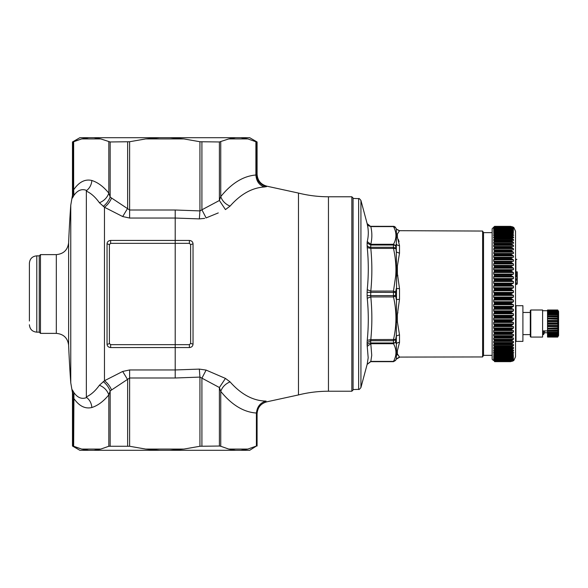 <?xml version="1.0" encoding="UTF-8"?>
<svg xmlns="http://www.w3.org/2000/svg" width="588" height="588" viewBox="0 0 588 588"><rect width="100%" height="100%" fill="white"/><g stroke="black" fill="none" stroke-linecap="round" stroke-linejoin="round"><path stroke-width="0.88" d="M530.788 310.001L530.295 310.493L530.295 336.579L530.788 337.071L542.599 337.071L542.599 310.001L530.788 310.001L530.788 337.071M542.599 330.919L547.524 330.919M547.524 337.056L557.747 337.071L547.524 336.946M547.524 323.54L547.524 322.937L557.747 322.937L558.1 323.54L547.524 323.54L547.524 324.142L557.747 324.142L558.1 325.914L547.524 325.914L547.524 326.612L557.747 326.612L558.1 328.207L547.524 328.207L547.524 328.986L557.747 328.986L558.1 330.338L547.524 330.338L547.524 331.169L557.747 331.169L558.1 332.242L547.524 332.242L547.524 336.711M547.524 332.242L557.747 332.205M547.524 331.169L547.524 332.205M547.524 330.338L557.747 330.147M547.524 328.986L547.524 330.147M547.524 328.207L557.747 327.861M547.524 326.612L547.524 327.861M547.524 325.914L547.524 325.429L557.747 325.429M547.524 324.142L547.524 325.429M547.524 314.83L547.524 313.11L557.747 313.11L558.1 314.83L547.524 314.83L557.747 314.874L558.1 316.734L547.524 316.734L557.747 316.932L558.1 318.865L547.524 318.865L557.747 319.211L558.1 321.166L547.524 321.166L547.524 322.937M547.524 321.166L547.524 320.46L557.747 320.46M547.524 319.211L547.524 320.46M547.524 318.865L547.524 318.093L557.747 318.093M547.524 316.932L547.524 318.093M547.524 316.734L547.524 315.903L557.747 315.903M547.524 314.874L547.524 315.903M547.524 313.11L547.524 312.382L557.747 312.382L557.747 311.699L547.524 311.699L547.524 312.382M547.524 311.699L547.524 311.162L557.747 311.162L557.747 310.692L547.524 310.692L547.524 311.162M547.524 310.692L557.747 310.361L547.524 310.361M547.524 310.126L557.747 310.016L547.524 310.016M557.747 311.699L557.747 311.162M557.747 313.11L557.747 312.382M547.524 313.977L557.747 313.977M547.524 321.643L557.747 321.643L557.747 322.937M558.1 321.166L557.747 321.643M558.1 323.54L557.747 324.142M558.1 325.914L557.747 326.612M558.1 328.207L557.747 328.986M558.1 330.338L557.747 331.169M547.524 333.095L557.747 333.095L557.747 333.969L547.524 333.969M558.1 332.242L557.747 333.095M547.524 334.69L557.747 334.69L557.747 333.969M557.747 334.69L557.747 335.373L547.524 335.373M547.524 335.91L557.747 335.91L557.747 335.373M557.747 335.91L557.747 336.38L547.524 336.38M557.747 310.001L558.6 311.478L558.6 335.601L557.747 336.946M547.524 332.764L544.569 332.764L544.569 330.919M544.569 332.764L543.503 334.616L543.503 330.919M516.021 305.694L516.021 341.385L522.908 341.385L522.908 305.694L516.021 305.694L515.529 305.201M513.853 227.541L515.529 231.231L515.529 356.769L513.853 360.459M517.249 283.776L515.889 284.519L516.881 284.254A0.492 0.492 0 0 0 517.249 283.776A0.492 0.492 0 0 1 516.881 284.254L515.889 284.519L515.889 284.041L515.889 284.519L516.881 284.254A0.492 0.492 0 0 0 517.249 283.776A0.492 0.492 0 0 1 516.881 284.254A0.492 0.492 0 0 0 517.249 283.776L517.249 280.189L517.249 283.776L517.249 280.219L515.529 279.006L515.889 279.962L515.889 279.484L516.881 279.748L515.889 279.484L515.889 279.006L516.881 279.271L516.881 275.882A0.492 0.492 0 0 0 517.249 275.404L517.249 271.847M515.529 284.041L515.889 284.519A0.492 0.492 0 0 0 515.529 284.996M517.249 280.226L516.881 283.776L515.889 284.041L515.529 276.625A0.492 0.492 0 0 1 515.889 276.147L515.889 276.625L516.881 276.36L517.249 275.404L517.249 280.226M515.529 279.962L516.881 280.226L516.881 279.748L515.889 279.484M516.881 276.36L516.903 275.875L515.889 276.147L515.529 275.676M517.249 275.404L516.881 275.882L517.249 275.404A0.492 0.492 0 0 1 516.881 275.882L515.889 276.147M493.376 360.459L492.141 359.224L492.141 228.776L493.376 227.541M493.949 360.209L494.604 361.319L510.605 361.319L513.478 360.65L510.605 361.649L494.604 361.649L510.605 361.649L494.604 361.642L494.251 361.047M493.707 360.01L494.251 360.459M494.133 359.452L493.677 359.452L494.604 360.657L511.023 360.679L494.581 360.679M493.707 359.136L494.251 359.54M494.368 358.371L493.677 358.371L494.604 359.68L511.192 359.716M493.707 357.952L494.251 358.305M493.523 352.499L494.604 354.836L513.434 354.645L513.478 355.284L493.677 355.284L493.707 354.645L494.604 356.762L511.531 356.85L513.434 356.446L513.478 356.982L493.677 356.982L493.707 356.446L494.604 358.379L511.362 358.437L513.434 357.952L513.478 358.371L513.434 357.952M493.707 356.446L494.251 356.754M493.707 354.645L494.251 354.895M493.677 227.24L494.28 226.652M493.839 227.313L494.604 226.351L510.605 226.351L513.478 227.24M510.605 226.351L494.604 226.351L510.605 226.351L513.243 227.313M493.677 227.453L494.28 226.909M493.993 227.732L494.604 226.681L510.605 226.674L513.478 227.453M494.604 226.681L510.854 226.667M510.605 226.674L512.979 227.732M493.677 227.99L494.28 227.505M494.192 228.482L493.707 228.482L494.604 227.343L510.605 227.321L513.478 227.99M494.604 227.343L511.023 227.306L494.589 227.306M510.605 227.321L512.435 227.843L513.434 228.482L512.582 228.482M493.677 228.85L494.28 228.416M494.479 229.548L493.707 229.548L494.604 228.298L510.605 228.298L513.478 228.85M494.604 228.32L511.192 228.262L494.567 228.262M510.605 228.32L513.434 229.548L513.478 230.033L513.434 229.548L511.707 229.548M493.677 230.033L494.28 229.651M494.604 229.621L510.605 229.621L513.434 230.93L493.707 230.93L493.677 231.518L494.604 229.592L511.362 229.533L513.478 230.033M513.434 230.93L513.478 231.518L513.434 230.93M493.677 231.518L494.28 231.194M494.604 231.238L510.605 231.238L513.434 232.613L493.707 232.613L493.677 233.311L494.604 231.202L511.523 231.113L513.478 231.518M513.434 232.613L513.478 233.311L513.434 232.613M493.677 233.311L494.28 233.046M493.516 235.428L494.604 233.12L513.478 233.311M494.486 232.995L512.354 233.046M494.604 233.164L510.605 233.164L512.435 233.87L513.684 235.428M493.677 235.398L494.28 235.2M493.56 237.787L494.604 235.332L513.478 235.398M494.457 235.163L512.354 235.2M494.604 235.384L510.605 235.384L513.434 236.876L513.633 237.787M493.677 237.773L494.28 237.633M493.611 240.426L494.604 237.831L513.478 237.773M494.412 237.618L512.354 237.633M494.604 237.883L510.605 237.883L513.434 239.434L513.567 240.426M493.677 240.419L494.28 240.345M493.582 352.506L494.604 352.616L493.677 350.999L493.707 350.154L494.604 350.117L493.677 348.441L493.707 347.493L494.604 347.339L493.677 345.612L493.707 344.575L494.604 344.303L493.677 342.532L493.707 341.407L494.604 341.018L493.677 339.217L493.707 338.012L494.604 337.512L493.677 335.674L493.707 334.403L494.604 333.786L493.677 331.941L493.707 330.588L494.604 329.868L493.677 328.016L493.707 326.605L494.604 325.781L493.677 323.922L493.707 322.459L494.604 321.533L493.677 319.688L493.707 318.174L494.604 317.152L493.677 315.33L493.707 313.772L494.604 312.654L493.677 310.861L493.707 309.273L494.604 308.075L493.677 306.311L493.707 304.702L494.604 303.423L493.677 301.71L493.707 300.071L494.604 298.719L493.677 297.065L493.707 295.419L494.604 294L493.677 292.405L493.707 290.759L494.604 289.281L493.677 287.752L493.707 286.113L494.604 284.577L493.677 283.129L493.707 281.505L494.604 279.925L493.677 278.558L493.707 276.955L494.604 275.346L493.677 274.067L493.707 272.494L494.604 270.847L493.677 269.671L493.707 268.135L494.604 266.467L493.677 265.394L493.707 263.902L494.604 262.219L493.677 261.256L493.707 259.815L494.604 258.132L493.677 257.279L493.707 255.898L494.604 254.214L493.677 253.479L494.604 250.488L493.677 249.878L494.604 246.982L493.677 246.49L493.707 245.321L494.604 243.63L512.354 243.314L494.604 243.63L493.663 243.329L493.707 242.249L494.604 240.602L513.478 240.419M494.346 240.338L512.354 240.345M494.604 240.661L510.605 240.661L513.434 242.249L513.493 243.329M512.354 243.314L513.478 243.329M494.604 243.697L510.605 243.697L513.434 245.321L513.478 246.49L494.28 246.534M494.604 246.909L512.354 246.534M494.604 246.982L510.605 246.982L513.434 248.628L513.478 249.878L494.28 249.988M494.604 250.414L510.605 250.414L512.354 249.988M494.604 250.488L510.605 250.488L513.434 252.164L513.478 253.479L494.28 253.649M494.604 254.134L510.605 254.134L512.354 253.649M494.604 254.214L510.605 254.214L513.434 255.898L513.478 257.279L494.28 257.515M494.604 258.044L510.605 258.044L512.354 257.515M494.604 258.132L510.605 258.132L513.434 259.815L513.478 261.256L494.28 261.55M494.604 262.138L510.605 262.138L512.354 261.55M494.604 262.219L510.605 262.219L513.434 263.902L513.478 265.394L494.28 265.747M494.604 266.379L510.605 266.379L512.354 265.747M494.604 266.467L510.605 266.467L513.434 268.135L513.478 269.671L512.354 270.083L494.28 270.083M494.604 270.759L510.605 270.759L512.354 270.083M494.604 270.847L510.605 270.847L513.434 272.494L513.478 274.067L512.354 274.537L494.28 274.537M494.604 275.25L510.605 275.25L512.354 274.537M494.604 275.346L510.605 275.346L513.434 276.955L513.478 278.558L512.354 279.079L494.28 279.079M494.604 279.829L510.605 279.829L512.354 279.079M494.604 279.925L510.605 279.925L513.434 281.505L513.478 283.129L512.354 283.703L494.28 283.703M494.604 284.482L510.605 284.482L512.354 283.703M494.604 284.577L510.605 284.577L513.434 286.113L513.478 287.752L512.354 288.37L494.28 288.37M494.604 289.178L510.605 289.178L512.354 288.37M494.604 289.281L510.605 289.281L513.434 290.759L513.478 292.405L512.354 293.067L494.28 293.067M494.604 293.897L510.605 293.897L512.354 293.067M494.604 352.572L510.605 352.616L494.251 352.741M494.604 350.058L510.605 350.117L494.251 350.301M494.604 347.28L510.605 347.339L494.251 347.589M494.604 344.237L510.605 344.303L494.251 344.619M494.604 298.719L510.605 298.719L513.434 300.071L513.478 301.71L512.354 302.445L494.28 302.445M494.604 303.32L510.605 303.32L512.354 302.445M494.604 303.423L510.605 303.423L513.434 304.702L513.478 306.311L512.354 307.09L494.28 307.09M494.604 307.98L510.605 307.98L512.354 307.09M494.604 308.075L510.605 308.075L513.434 309.273L513.478 310.861L512.354 311.669L494.28 311.669M494.604 312.559L510.605 312.559L512.354 311.669M494.604 312.654L510.605 312.654L513.434 313.772L513.478 315.33L512.354 316.16L494.28 316.16M494.604 317.057L510.605 317.057L512.354 316.16M494.604 317.152L510.605 317.152L513.434 318.174L513.478 319.688L512.354 320.541L494.28 320.541M494.604 321.438L510.605 321.438L512.354 320.541M494.604 321.533L510.605 321.533L513.434 322.459L513.478 323.922L512.354 324.796L494.28 324.796M494.604 325.693L510.605 325.693L512.354 324.796M494.604 325.781L510.605 325.781L513.434 326.605L513.478 328.016L512.354 328.898L494.28 328.898M494.604 329.787L510.605 329.787L512.354 328.898M494.604 329.868L510.605 329.868L513.434 330.588L513.478 331.941L512.354 332.837L494.28 332.837M494.604 333.705L510.605 333.705L512.354 332.837M494.604 333.786L510.605 333.786L513.434 334.403L513.478 335.674L512.354 336.579L494.28 336.579M494.604 337.431L510.605 337.431L512.354 336.579M494.604 337.512L510.605 337.512L513.434 338.012L513.478 339.217L512.354 340.121L494.28 340.121M494.604 340.952L510.605 340.952L512.354 340.121M494.604 341.018L510.605 341.018L513.434 341.407L513.478 342.532L512.354 343.429L494.28 343.429M510.605 344.237L512.354 343.429M510.605 344.303L513.493 344.575M494.295 344.619L512.435 344.619M513.434 344.575L513.478 345.612L512.354 346.501L494.28 346.501M510.605 347.28L512.354 346.501M510.605 347.339L513.567 347.486M494.368 347.604L512.435 347.589M513.434 347.493L513.478 348.441L512.354 349.323L494.28 349.323M510.605 350.058L512.354 349.323M510.605 350.117L513.625 350.132M512.016 350.33L512.435 350.301M513.434 350.154L513.478 350.999L512.354 351.867L494.28 351.867M510.605 352.572L512.354 351.867M510.605 352.616L513.684 352.499M511.854 352.785L512.435 352.741M513.434 352.543L513.478 353.285L512.354 354.13L494.28 354.13M494.604 354.792L510.605 354.792L512.354 354.13M513.434 354.645L513.478 355.284L512.354 356.1L494.28 356.1M494.604 356.725L510.605 356.725L512.354 356.1M513.434 356.446L513.478 356.982L512.354 357.776L494.28 357.776M494.604 358.342L510.605 358.342L512.354 357.776M494.604 359.65L510.605 359.65L513.478 358.371L512.104 358.371M510.605 359.65L513.434 359.136M494.604 360.642L510.605 360.642L512.354 360.172L513.478 359.452L512.707 359.452M510.605 360.642L513.434 360.01M494.604 361.304L510.605 361.304L513.052 360.209M510.605 361.304L494.596 361.326M510.605 361.649L513.478 360.76L510.605 361.649M494.604 294L510.605 294L513.434 295.419L493.707 295.419M494.604 298.623L510.605 298.623L513.478 297.065L513.434 295.419M492.141 232.65L483.527 232.65L483.527 355.35L492.141 355.35M483.527 355.35L482.608 356.945L482.608 231.055L399.502 230.687L397.378 234.061L397.392 237.184L399.502 245.6A3.69 2.822 0 0 1 396.319 244.189L396.319 251.995L399.502 253.185L397.378 266.048L397.392 273.589L399.502 288.635L399.502 299.365L396.319 299.52L395.614 296.029L393.482 296.933L370.808 296.933L370.69 295.602L393.438 295.602L393.482 296.933C396.753 311.14 396.753 325.362 393.482 339.577L393.482 343.723L370.808 343.723L370.69 342.988L393.438 342.988A2.462 1.779 0 0 0 395.57 342.091L393.482 343.723C396.753 349.61 396.753 355.497 393.482 361.392L370.69 361.671L393.438 361.671L395.57 360.437L393.438 361.671M397.973 354.755L399.502 357.085L396.319 358.923L396.459 354.108L397.378 353.939L397.392 350.815L397.378 353.939L397.973 354.755L396.613 355.101M397.878 312.265L397.378 314.411L397.392 321.952L399.502 334.815L399.502 342.4A3.69 2.822 0 0 0 396.319 343.811L395.614 342.348M399.083 241.786L398.429 239.551M395.614 360.348L396.319 358.923L395.614 360.348L393.482 361.392L370.808 361.392L367.125 364.406L370.808 361.392L371.741 355.321L370.808 343.723L367.228 346.347M370.69 226.314L393.438 226.329A2.462 2.462 0 0 1 395.57 227.563L393.438 226.329L370.69 226.329A3.69 3.69 0 0 1 367.125 223.594L370.808 226.608L367.125 223.594L367.243 224.153C368.632 230.026 368.632 235.832 367.243 241.58L367.125 243.035L367.243 241.58L370.808 244.277L370.69 247.283A3.69 2.55 0 0 1 367.125 245.394L367.243 247.644C368.632 261.689 368.632 275.713 367.243 289.715L367.125 292.332L367.243 289.715L370.808 291.067L370.69 295.602L367.125 295.668L367.243 298.285C368.632 312.279 368.632 326.303 367.243 340.356L367.125 342.606L367.243 340.356L370.808 339.577L395.614 339.482L396.319 336.005L396.459 354.108M367.125 295.668L367.125 292.332L395.57 292.427L395.614 291.971L393.482 291.067L393.438 295.602L395.57 295.573L395.614 296.029M395.614 339.482L393.438 340.717L370.69 340.717L370.69 342.988A3.69 2.675 0 0 0 367.125 344.965L368.176 357.813L367.243 363.847M395.614 291.971L396.319 288.48L399.502 288.635M399.502 230.687L396.319 229.077L395.614 227.652L393.482 226.608L370.808 226.608C372.197 232.495 372.197 238.39 370.808 244.277L393.482 244.277L395.614 245.652L396.319 251.995L396.591 275.919L396.319 336.005L399.502 334.815M396.459 314.308L397.378 314.411L397.378 321.952L396.459 322.143M396.459 350.86L397.378 350.815L399.502 342.4M367.243 298.285L370.808 296.933C372.197 311.14 372.197 325.362 370.808 339.577L370.69 340.717L367.125 342.606L367.125 344.965M396.459 265.849L397.378 266.048L397.378 273.589L396.459 273.677M367.243 247.644L370.808 248.423L370.69 247.283L393.438 247.283L393.482 248.423L395.614 248.518M399.502 299.365L397.378 314.411M393.438 226.329L393.482 226.608C396.753 232.495 396.753 238.39 393.482 244.277L393.438 247.283L395.57 248.136M395.614 245.652L396.319 244.189L396.459 237.14L397.378 237.184L397.378 234.061L396.459 233.892L396.459 237.14M396.459 233.892L396.319 229.077L399.502 230.915M396.319 228.842L395.614 227.652M36.787 255.846L36.787 332.154L39.249 332.154L39.249 255.846L36.787 255.846C32.296 256.287 29.841 258.749 29.4 263.233L29.4 266.996M29.4 321.004L29.4 263.233M353.072 389.991L353.072 198.009L351.844 196.774L351.844 391.226L353.072 389.991M189.409 240.448L110.625 240.441C108.383 240.698 107.192 241.822 107.045 243.814L107.045 344.186C107.192 346.178 108.383 347.302 110.625 347.559L189.409 347.552C191.637 347.324 192.842 346.185 193.033 344.149L193.033 243.851C192.842 241.815 191.637 240.676 189.409 240.448L189.387 243.344L110.625 243.336L109.397 244.557L107.045 243.814M199.935 141.737L183.926 138.93L169.925 137.702L235.604 137.702L228.747 138.93L219.39 141.965L199.935 141.737L199.935 210.908L175.202 210.004L175.202 218.045L199.347 218.898L204.727 218.361M199.347 218.898L199.935 210.908L201.912 209.806L206.116 217.913L218.28 212.915M220.743 141.737L220.743 196.62C231.613 183.221 243.329 176.018 255.898 175.011L256.522 174.577C257.022 180.957 260.359 184.977 266.54 186.624L264.387 186.984C252.12 187.719 240.676 194.099 230.062 206.123L225.447 209.585L219.39 200.486L220.743 196.62C222.315 201 225.424 204.168 230.062 206.123M235.604 137.702L240.757 137.702L247.893 138.93L255.898 141.737L255.898 175.011C256.375 181.2 259.205 185.191 264.387 186.984M240.757 137.702L249.694 137.702L257.081 141.965L255.898 141.737M256.522 174.577L256.522 141.965M201.912 141.965L201.912 209.806L219.39 200.486L219.39 141.965M256.412 413.033C243.66 412.181 231.768 404.963 220.743 391.38C222.315 387 225.424 383.832 230.062 381.877C241.205 394.467 253.2 400.869 266.07 401.09C267.511 401.979 267.511 401.979 266.07 401.09C260.359 402.655 257.14 406.639 256.412 413.033L256.405 413.335C257.301 414.033 257.301 414.033 256.405 413.335C257.301 414.033 257.301 414.033 256.405 413.335L256.405 446.035L247.893 449.07L240.757 450.298L235.604 450.298L228.747 449.07L220.743 446.263L220.743 391.38L219.39 387.514L199.935 377.092L199.347 369.102L175.202 369.955L175.202 377.996L199.935 377.092L199.935 446.263L183.926 449.07L145.633 449.07L129.625 446.263L129.625 377.996L175.202 377.996M183.926 449.07L169.925 450.298L159.627 450.298L145.633 449.07M169.925 137.702L79.858 137.702L72.471 141.965L72.471 195.238L70.758 205.227L70.758 382.773L72.471 392.762L72.471 446.035L79.858 450.298L159.627 450.298M240.757 450.298L249.694 450.298L256.405 446.035M169.925 450.298L235.604 450.298M129.625 446.263L108.817 446.263L108.817 394.871L110.162 390.91L129.625 377.996L129.625 369.955L175.202 369.955L175.202 344.664L110.625 344.664L109.397 343.443L109.397 244.557M189.387 243.344L190.622 244.564L190.622 343.436L193.033 344.149M159.627 137.702L145.633 138.93L129.625 141.737L129.625 218.045L175.202 218.045L175.202 344.664L189.387 344.656L190.622 343.436M230.062 381.877L225.447 378.415L219.39 387.514L219.39 446.035L199.935 446.263M219.39 446.035L220.743 446.263M201.912 446.035L201.912 378.194L206.116 370.087L199.347 369.102M225.447 378.415L206.116 370.087M175.202 210.004L129.625 210.004L110.162 197.09L108.817 193.129C107.244 197.605 104.113 200.817 99.416 202.764C95.337 197.068 90.986 193.195 86.355 191.129L86.355 396.871C90.986 394.805 95.337 390.932 99.416 385.236L104.473 380.737L122.686 371.447L129.625 369.955M93.948 137.702L100.805 138.93L110.162 141.965L129.625 141.737M88.795 450.298L81.666 449.07L73.654 446.263L73.948 392.652C77.689 397.855 81.938 399.472 86.686 397.517C89.758 399.972 91.485 403.302 91.86 407.513C97.88 405.573 103.525 401.361 108.817 394.871C107.244 390.395 104.113 387.183 99.416 385.236M93.948 450.298L100.805 449.07L108.817 446.263M72.471 446.035L81.666 449.07L100.805 449.07M127.64 141.965L127.64 208.343L122.686 216.553L104.473 207.263L99.416 202.764M111.566 198.075C109.853 201.978 107.486 205.043 104.473 207.263L104.473 380.737C107.486 382.957 109.853 386.022 111.566 389.925M129.625 218.045L122.686 216.553M127.64 446.035L127.64 379.657L122.686 371.447M88.795 137.702L81.666 138.93L73.654 141.737L73.654 189.806L73.03 193.981C72.287 195.628 72.287 195.628 73.03 193.981L72.39 198.083C71.802 199.023 71.802 199.023 72.39 198.083C71.802 199.023 71.802 199.023 72.39 198.083L73.948 195.348L73.654 189.806C79.013 181.971 85.076 178.87 91.86 180.487C91.485 184.698 89.758 188.028 86.686 190.483C81.938 188.528 77.689 190.144 73.948 195.348M72.471 141.965L81.666 138.93L100.805 138.93M110.162 446.035L110.162 390.91C108.537 386.963 106.222 383.868 103.201 381.627M73.03 446.035L73.03 394.019C72.287 392.372 72.287 392.372 73.03 394.019L73.654 398.194C79.013 406.029 85.076 409.13 91.86 407.513M110.162 141.965L110.162 197.09C108.537 201.037 106.222 204.132 103.201 206.373M73.03 394.019L72.39 389.918L73.948 392.652M72.39 389.918C71.802 388.977 71.802 388.977 72.39 389.918C71.802 388.977 71.802 388.977 72.39 389.918L72.427 389.976M86.355 396.871L86.686 397.517M86.355 191.129L86.686 190.483M39.249 255.846L40.476 254.619L40.476 333.381L56.323 333.381C63.555 334.043 67.657 337.975 68.62 345.178A1230.699 1230.699 0 0 0 70.758 382.773M516.881 259.44L515.889 259.176L515.889 275.676L516.881 275.404L516.881 271.847L515.529 271.847M511.707 226.74L512.435 226.74M494.251 227.13L512.435 227.13M494.251 227.843L512.435 227.843M494.251 228.879L512.435 228.879M494.251 230.239L512.435 230.239M494.251 231.9L512.435 231.9M494.251 233.87L512.435 233.87M513.434 234.605L493.707 234.605M494.251 236.126L512.435 236.126M513.434 236.876L493.707 236.876M511.656 237.633L494.493 237.633M494.251 238.669L512.435 238.669M513.434 239.434L493.707 239.434M511.979 240.345L494.412 240.345M494.251 241.484L512.435 241.484M513.434 242.249L493.707 242.249M512.288 243.314L494.31 243.314M494.251 244.549L512.435 244.549M513.434 245.321L493.707 245.321M493.677 246.49L513.478 246.49M494.251 247.857L512.435 247.857M513.434 248.628L493.707 248.628M493.677 249.878L513.478 249.878M494.251 251.392L512.435 251.392M513.434 252.164L493.707 252.164M493.677 253.479L513.478 253.479M494.251 255.133L512.435 255.133M513.434 255.898L493.707 255.898M493.677 257.279L513.478 257.279M494.251 259.058L512.435 259.058M513.434 259.815L493.707 259.815M493.677 261.256L513.478 261.256M494.251 263.159L512.435 263.159M513.434 263.902L493.707 263.902M493.677 265.394L513.478 265.394M494.251 267.408L512.435 267.408M513.434 268.135L493.707 268.135M493.677 269.671L513.478 269.671M494.251 271.788L512.435 271.788M513.434 272.494L493.707 272.494M493.677 274.067L513.478 274.067M494.251 276.279L512.435 276.279M513.434 276.955L493.707 276.955M493.677 278.558L513.478 278.558M494.251 280.851L512.435 280.851M513.434 281.505L493.707 281.505M493.677 283.129L513.478 283.129M494.251 285.489L512.435 285.489M513.434 286.113L493.707 286.113M493.677 287.752L513.478 287.752M494.251 290.171L512.435 290.171M513.434 290.759L493.707 290.759M493.677 292.405L513.478 292.405M494.251 299.564L512.435 299.564M513.434 300.071L493.707 300.071M493.677 301.71L513.478 301.71M494.251 304.231L512.435 304.231M513.434 304.702L493.707 304.702M493.677 306.311L513.478 306.311M494.251 308.847L512.435 308.847M513.434 309.273L493.707 309.273M493.677 310.861L513.478 310.861M494.251 313.397L512.435 313.397M513.434 313.772L493.707 313.772M493.677 315.33L513.478 315.33M494.251 317.843L512.435 317.843M513.434 318.174L493.707 318.174M493.677 319.688L513.478 319.688M494.251 322.18L512.435 322.18M513.434 322.459L493.707 322.459M493.677 323.922L513.478 323.922M494.251 326.377L512.435 326.377M513.434 326.605L493.707 326.605M493.677 328.016L513.478 328.016M494.251 330.419L512.435 330.419M513.434 330.588L493.707 330.588M493.677 331.941L513.478 331.941M494.251 334.278L512.435 334.278M513.434 334.403L493.707 334.403M493.677 335.674L513.478 335.674M494.251 337.946L512.435 337.946M513.434 338.012L493.707 338.012M493.677 339.217L513.478 339.217M494.251 341.393L512.435 341.393M513.434 341.407L493.707 341.407M493.677 342.532L513.478 342.532M494.339 344.619L512.207 344.619M493.677 345.612L513.478 345.612M494.435 347.589L511.891 347.589M493.677 348.441L513.478 348.441M494.508 350.301L511.567 350.301M493.677 350.999L513.478 350.999M493.677 353.285L513.478 353.285M512.354 359.128L494.28 359.128M512.354 360.172L494.28 360.172M512.354 360.892L494.28 360.892M512.354 361.282L511.472 361.282M494.251 294.867L512.435 294.867M493.677 297.065L513.478 297.065M512.354 297.763L494.28 297.763M482.608 356.945L399.502 357.085M395.57 292.427L395.57 295.573M395.57 339.864L395.57 342.091M353.072 389.565L358.636 389.374L358.636 198.626L353.072 198.435M370.808 291.067L393.482 291.067L395.717 275.809C396.349 267.173 395.606 258.044 393.482 248.423L370.808 248.423C372.197 262.63 372.197 276.852 370.808 291.067M358.636 198.626C358.805 198.112 359.569 198.722 360.929 200.449L360.929 387.551L367.125 364.428L370.69 361.686M397.878 275.735L395.717 275.809M367.125 245.394L367.125 243.035L370.69 245.012L393.438 245.012A2.462 1.779 0 0 1 395.57 245.909M399.502 245.6L399.502 253.185M328.457 391.226C318.314 391.233 308.318 392.468 298.476 394.93L298.476 193.07C308.318 195.532 318.314 196.767 328.457 196.774L328.457 391.226L351.844 391.226M247.893 138.93L228.747 138.93M247.893 449.07L228.747 449.07M189.387 344.656L189.409 347.552M190.622 244.564L193.033 243.851M183.926 138.93L145.633 138.93M110.625 243.336L110.625 240.441M107.045 344.186A2.462 1.066 0 0 0 109.397 343.443M110.625 344.664L110.625 347.559M108.817 141.737L108.817 193.129C103.525 186.639 97.88 182.427 91.86 180.487M73.03 141.965L73.03 193.981M70.758 205.227A1230.699 1230.699 0 0 0 68.62 242.822L68.62 345.178M40.476 254.619L56.323 254.619L56.323 333.381M542.599 310.736L547.524 310.736M530.295 334.616L522.908 334.616M543.503 334.616L542.599 334.616M530.295 312.463L522.908 312.463M516.021 341.385L515.529 341.871M515.889 259.176L515.529 258.698M494.596 226.667L510.803 226.667M494.545 229.533L511.362 229.533M494.515 231.113L511.523 231.113M494.42 350.323L511.957 350.323M494.457 352.785L511.788 352.785M494.479 354.961L511.619 354.961M494.515 356.85L511.457 356.85M494.545 358.437L511.303 358.437M494.567 359.716L511.141 359.716M494.604 361.649L510.685 361.649L494.604 361.649M483.527 232.65L482.608 231.055M396.319 359.158L399.502 357.313M358.636 389.374C358.805 389.888 359.569 389.278 360.929 387.551M395.57 360.459L393.438 361.686M367.125 223.572L360.929 200.449M395.57 227.541L393.438 226.314M36.787 332.154C32.296 331.713 29.841 329.251 29.4 324.767M328.457 196.774L351.844 196.774M298.476 193.07L267.15 186.249C260.896 184.625 257.537 180.589 257.081 174.144L257.081 141.965M298.476 394.93L267.15 401.751C260.896 403.375 257.537 407.41 257.081 413.856L257.081 446.035M39.249 332.154L40.476 333.381M56.323 254.619C63.555 253.957 67.657 250.025 68.62 242.822"/></g></svg>
